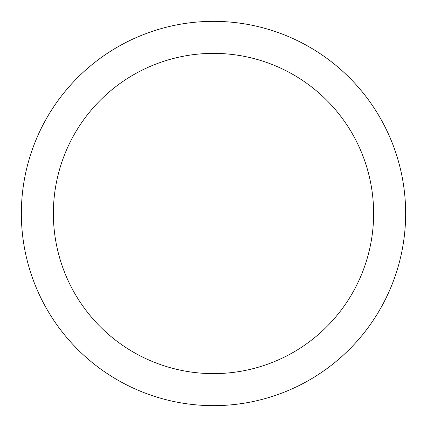<?xml version="1.0" encoding="UTF-8"?>
<svg xmlns="http://www.w3.org/2000/svg" width="427" height="427" viewBox="0 0 427 427"><rect width="100%" height="100%" fill="white"/><g stroke="black" fill="none" stroke-linecap="round" stroke-linejoin="round"><path stroke-width="0.64" d="M213.5 21.35A192.15 192.15 0 0 1 405.65 213.5A192.15 192.15 0 0 1 213.5 405.65A192.15 192.15 0 0 1 21.35 213.5A192.15 192.15 0 0 1 213.5 21.35M213.5 53.375A160.125 160.125 0 0 1 373.625 213.5A160.125 160.125 0 0 1 213.5 373.625A160.125 160.125 0 0 1 53.375 213.5A160.125 160.125 0 0 1 213.5 53.375"/></g></svg>
